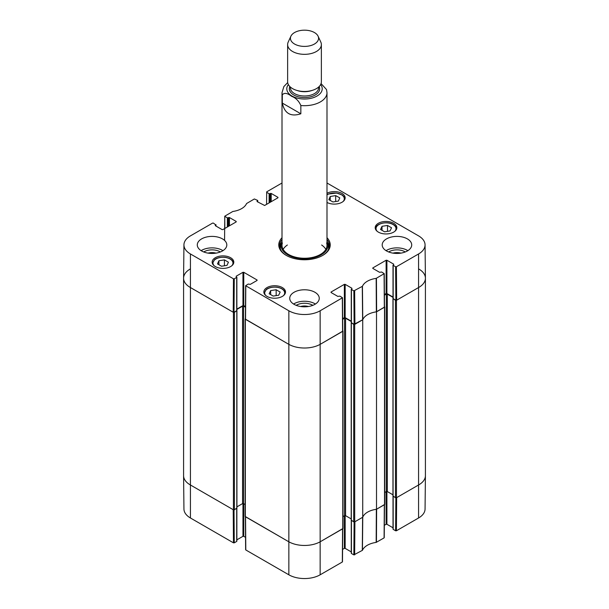 <?xml version="1.0" encoding="UTF-8"?>
<svg xmlns="http://www.w3.org/2000/svg" width="609" height="609" viewBox="0 0 609 609"><rect width="100%" height="100%" fill="white"/><g stroke="black" fill="none" stroke-linecap="round" stroke-linejoin="round"><path stroke-width="0.91" d="M183.583 278.206L183.583 475.652A22.495 12.987 0 0 0 190.175 484.84L233.422 509.809A0.7 0.403 0 0 0 234.412 509.809L234.412 312.364A0.7 0.403 180 0 1 233.422 312.364L190.175 287.395A22.495 12.987 180 0 1 183.583 278.206A22.495 12.987 180 0 1 190.175 269.026M234.412 312.364L236.787 310.628M236.863 309.456L242.565 306.16A0.7 0.403 180 0 1 243.562 306.16L245.473 307.263M245.389 318.652L245.351 318.674A0.7 0.403 180 0 0 245.145 318.964L245.145 516.409A0.7 0.403 0 0 0 245.351 516.691L288.597 541.66A22.495 12.987 0 0 0 320.403 541.66L342.776 528.749A0.7 0.403 0 0 0 342.981 528.46L342.981 331.014A0.7 0.403 180 0 1 342.776 331.304L320.403 344.214A22.495 12.987 180 0 1 288.597 344.214L245.351 319.245A0.7 0.403 180 0 1 245.145 318.964M342.654 319.322L344.565 318.218A0.7 0.403 180 0 1 345.562 318.218L351.256 321.506M351.34 322.686L353.707 324.414L353.707 521.86A0.7 0.403 0 0 0 354.704 521.86L362.728 517.224L362.728 319.778L354.704 324.414A0.7 0.403 180 0 1 353.707 324.414M362.728 319.778A18.278 10.551 180 0 1 376.507 311.831L376.507 509.276L384.53 504.64A0.7 0.403 0 0 0 384.736 504.351L384.736 306.906A0.7 0.403 180 0 1 384.53 307.195L376.507 311.831M384.408 295.213L386.319 294.109A0.7 0.403 180 0 1 387.309 294.109L393.011 297.398M393.094 298.577L395.462 300.306L395.462 497.751A0.7 0.403 0 0 0 396.459 497.751L418.825 484.84A22.495 12.987 0 0 0 425.417 475.652L425.417 278.206A22.495 12.987 180 0 1 418.825 287.395L396.459 300.306A0.7 0.403 180 0 1 395.462 300.306M418.825 269.026A22.495 12.987 180 0 1 425.417 278.206M245.145 504.518L243.562 503.605A0.7 0.403 0 0 0 242.565 503.605L236.924 506.863M236.802 508.081L234.412 509.809M395.462 497.751L393.079 496.031M392.957 494.812L387.309 491.554A0.7 0.403 0 0 0 386.319 491.554L384.736 492.468M376.507 509.276A18.278 10.551 0 0 0 362.728 517.224M353.707 521.86L351.324 520.139M351.203 518.921L345.562 515.663A0.7 0.403 0 0 0 344.565 515.663L342.981 516.577M300.846 113.784C290.729 117.035 284.548 113.472 282.302 103.073L282.302 94.806C284.319 92.545 287.41 93.04 291.574 96.291C295.746 97.851 298.836 100.927 300.846 105.517L300.846 113.784L282.302 103.073M326.531 89.576L321.065 83.578M314.442 32.551A14.06 8.115 180 0 1 318.088 36.197A14.06 8.115 180 0 1 304.5 46.406A14.06 8.115 180 0 1 290.912 36.197A14.06 8.115 180 0 1 300.854 30.45A14.06 8.115 180 0 1 314.442 32.551M318.088 36.197L320.806 42.09A16.869 9.744 180 0 1 321.369 44.594A16.869 9.744 180 0 1 304.5 54.338A16.869 9.744 180 0 1 287.631 44.594A16.869 9.744 180 0 1 288.194 42.09L290.912 36.197M321.369 44.594L321.369 81.735A16.869 9.744 180 0 1 304.5 91.472A16.869 9.744 180 0 1 287.631 81.735L287.631 44.594M224.828 228.466L224.759 216.195L232.828 211.468A18.635 10.756 0 0 0 246.561 203.543L254.349 198.976L257.577 200.376L257.577 201.868M224.919 216.423L227.355 217.824L227.355 227.012M228.147 226.556L228.147 217.824L227.355 217.824M228.147 217.824L228.649 217.542L228.649 226.266M229.441 225.802L229.441 217.542L228.649 217.542M229.441 217.542L236.201 221.44L236.201 221.904L236.201 221.44M236.201 221.904L222.879 229.593L222.087 229.593L215.327 225.688L215.327 225.231L215.327 225.688M215.327 225.231L215.822 224.942L215.822 225.977M234.267 278.808L236.703 277.407L236.703 310.697L234.016 312.242L234.267 278.808L233.468 278.808L190.427 253.961A22.137 12.781 180 0 1 183.941 244.841A22.137 12.781 180 0 1 190.427 235.881L212.594 223.084L213.394 223.084L215.822 224.942M236.201 276.661L236.703 277.407M236.201 276.197L242.961 272.299L242.961 305.589L243.76 305.589L243.76 272.299L242.961 272.299M243.76 272.299L257.082 279.988L257.082 280.444L257.082 279.988M257.082 280.444L250.322 284.35L248.228 284.06L245.633 285.697L245.381 319.131L288.597 344.214A22.495 12.987 0 0 0 320.403 344.214L342.738 331.182L342.486 297.748L320.151 310.78A22.137 12.781 180 0 1 288.849 310.78L245.633 285.697M331.045 292.503L331.045 292.038L331.045 292.503L337.805 296.4L339.891 296.119L342.486 297.748M331.045 292.038L344.367 284.35L344.367 317.639L345.158 317.639L345.158 284.35L344.367 284.35M345.158 284.35L351.918 288.255L351.918 288.712L351.918 288.255M351.918 288.712L351.423 289.458L353.859 290.866L354.111 324.3L362.766 319.695A18.278 10.551 180 0 1 376.347 311.846L384.492 307.081L384.241 273.639L376.172 278.374A18.635 10.756 0 0 0 362.439 286.299L353.859 290.866M372.799 268.394L372.799 267.937L372.799 268.394L379.559 272.299L381.645 272.01L384.241 273.639M372.799 267.937L386.121 260.241L386.121 293.53L386.913 293.53L386.913 260.241L386.121 260.241M386.913 260.241L393.673 264.146L393.673 264.603L393.673 264.146M393.673 264.603L393.178 265.349L395.606 266.757L395.865 300.191L396.657 300.191L418.825 287.395A22.495 12.987 0 0 0 425.417 278.13L425.059 244.841A22.137 12.781 180 0 1 418.573 253.961L396.406 266.757L395.606 266.757M326.995 183.005L418.573 235.881A22.137 12.781 180 0 1 425.059 244.841M266.582 204.365L266.673 191.858L282.005 183.005M266.673 192.315L269.109 193.723L269.109 202.904M269.901 202.447L269.901 193.723L269.109 193.723M269.901 193.723L270.404 193.434L270.404 202.158M271.195 201.701L271.195 193.434L270.404 193.434M271.195 193.434L277.955 197.339L277.955 197.796L277.955 197.339M277.955 197.796L264.633 205.484L257.082 201.587L257.082 201.122L257.082 201.587M257.082 201.122L257.577 200.841M378.364 232.12A10.825 6.25 180 0 1 375.197 227.697A10.825 6.25 180 0 1 386.022 221.448A10.825 6.25 180 0 1 396.847 227.697A10.825 6.25 180 0 1 390.163 233.475A10.825 6.25 180 0 1 378.364 232.12M267.024 296.4A10.825 6.25 180 0 1 263.849 291.985A10.825 6.25 180 0 1 274.674 285.735A10.825 6.25 180 0 1 285.499 291.985A10.825 6.25 180 0 1 278.815 297.755A10.825 6.25 180 0 1 267.024 296.4M215.327 266.559A10.825 6.25 180 0 1 212.153 262.136A10.825 6.25 180 0 1 222.978 255.887A10.825 6.25 180 0 1 233.803 262.136A10.825 6.25 180 0 1 227.127 267.914A10.825 6.25 180 0 1 215.327 266.559M326.995 193.251A10.825 6.25 180 0 1 338.673 192.132A10.825 6.25 180 0 1 345.151 197.856A10.825 6.25 180 0 1 338.673 203.573A10.825 6.25 180 0 1 326.995 202.454M386.517 250.946A14.761 8.526 180 0 1 382.193 244.917A14.761 8.526 180 0 1 396.954 236.399A14.761 8.526 180 0 1 411.714 244.917A14.761 8.526 180 0 1 402.602 252.796A14.761 8.526 180 0 1 386.517 250.946M294.063 304.325A14.761 8.526 180 0 1 289.739 298.296A14.761 8.526 180 0 1 304.5 289.777A14.761 8.526 180 0 1 319.261 298.296A14.761 8.526 180 0 1 310.148 306.175A14.761 8.526 180 0 1 294.063 304.325M201.609 250.946A14.761 8.526 180 0 1 197.286 244.917A14.761 8.526 180 0 1 212.046 236.399A14.761 8.526 180 0 1 226.807 244.917A14.761 8.526 180 0 1 217.695 252.796A14.761 8.526 180 0 1 201.609 250.946M282.005 237.708A25.73 14.852 0 0 0 286.306 255.422A25.73 14.852 0 0 0 322.694 255.422A25.73 14.852 0 0 0 326.995 237.708M392.972 253.123A9.348 5.397 180 0 1 400.943 253.123M208.057 253.123A9.348 5.397 180 0 1 216.028 253.123M300.511 306.502A9.348 5.397 180 0 1 308.489 306.502M224.424 259.883L228.428 262.205L226.997 265.372L221.493 266.232L217.489 263.918L218.913 260.751L224.424 259.883L224.424 265.775M218.913 260.751L218.913 264.74M382.026 226.312L387.499 225.452L391.534 227.781L390.049 230.94L384.576 231.801L380.541 229.471L382.026 226.312L382.026 230.331M387.499 225.452L387.499 231.344M276.159 289.755L280.163 292.069L278.671 295.251L273.182 296.073L269.17 293.759L270.67 290.584L276.159 289.755L276.159 295.624M270.67 290.584L270.67 294.627M335.681 195.611L339.784 197.872L338.406 201.069L332.956 201.96L328.86 199.699L330.23 196.501L335.681 195.611L335.681 201.518M330.23 196.501L330.23 200.46M281.518 242.511A24.885 14.365 0 0 0 279.706 246.812M329.294 246.812A24.885 14.365 0 0 0 327.482 242.511M282.005 241.408A23.485 13.558 0 0 0 281.381 242.915A23.485 13.558 0 0 0 304.5 258.863A23.485 13.558 0 0 0 327.619 242.915A23.485 13.558 0 0 0 326.995 241.408M282.355 242.976A22.495 12.987 0 0 0 304.5 258.254A22.495 12.987 0 0 0 326.645 242.976M287.364 245.008A22.495 12.987 0 0 0 283.147 249.347M325.853 249.347A22.495 12.987 0 0 0 321.636 245.008M395.865 300.191L393.178 298.646L393.178 265.349M393.178 298.182L393.178 298.646M393.011 297.055L386.913 293.53M386.121 293.53L384.401 294.528M354.111 324.3L351.423 322.747L351.423 289.458M351.423 322.29L351.423 322.747M351.256 321.164L345.158 317.639M344.367 317.639L342.646 318.636M245.48 306.578L243.76 305.589M242.961 305.589L236.863 309.106M236.703 310.697L236.703 310.24M183.941 244.841L183.583 278.13A22.495 12.987 0 0 0 190.175 287.395L233.217 312.242L234.016 312.242M405.259 251.966A11.312 6.532 0 0 0 404.955 251.776A11.312 6.532 0 0 0 388.649 251.966M407.87 250.657A14.761 8.526 0 0 0 386.045 250.657M220.351 251.966A11.312 6.532 0 0 0 220.047 251.776A11.312 6.532 0 0 0 203.741 251.966M222.955 250.657A14.761 8.526 0 0 0 201.13 250.657M312.805 305.345A11.312 6.532 0 0 0 312.501 305.155A11.312 6.532 0 0 0 296.195 305.345M315.416 304.036A14.761 8.526 0 0 0 293.584 304.036M326.995 239.466A24.885 14.365 180 0 1 329.385 245.61A24.885 14.365 180 0 1 322.389 255.597M286.611 255.597A24.885 14.365 180 0 1 279.615 245.61A24.885 14.365 180 0 1 282.005 239.466M354.103 521.974L353.859 554.89L362.439 550.323A18.635 10.756 180 0 1 376.172 542.398L384.081 537.899L384.081 537.442M353.859 554.89L351.423 553.482L351.423 520.543M351.423 553.025L351.423 553.482M351.256 551.899L345.158 548.374L345.158 515.549M344.367 515.777L344.367 548.374L345.158 548.374M344.367 548.374L342.585 549.409M245.792 549.493L245.8 549.957L288.849 574.805A22.137 12.781 0 0 0 320.151 574.805L342.327 562.008L342.327 561.551M245.541 537.351L243.76 536.323L243.76 503.719M242.961 503.491L242.961 536.323L243.76 536.323M242.961 536.323L236.863 539.848M236.703 508.485L236.703 540.975M236.703 541.431L234.267 542.84L234.016 509.923M233.468 542.84L233.217 509.695L190.175 484.84A22.495 12.987 180 0 1 183.583 475.736L183.941 509.025A22.137 12.781 0 0 0 190.427 517.985L233.468 542.84L234.267 542.84M418.573 517.985A22.137 12.781 0 0 0 425.059 509.025L425.417 475.736A22.495 12.987 180 0 1 418.825 484.84L396.657 497.637L396.406 530.782L418.573 517.985L418.573 253.961M395.858 497.865L395.606 530.782L396.406 530.782M395.606 530.782L393.178 529.381L393.178 496.434M393.178 528.916L393.178 529.381M393.011 527.79L386.913 524.273L386.913 491.44M386.121 491.669L386.121 524.273L386.913 524.273M386.121 524.273L384.34 525.301M384.492 504.526L376.621 509.208L376.438 542.314M342.738 528.635L320.403 541.66A22.495 12.987 180 0 1 288.597 541.66L245.381 516.577M362.294 550.475L362.614 517.292L354.902 521.746L354.651 554.89M376.172 542.398L376.347 509.291A18.278 10.551 0 0 0 362.766 517.14L362.439 550.323M233.422 312.364L233.422 509.809M190.427 517.985L190.427 253.961M245.351 516.691L245.351 319.245M288.849 574.805L288.849 310.78M242.565 306.16L242.565 503.605M243.562 306.16L243.562 503.605M236.802 310.986L236.802 508.431M384.53 307.195L384.53 504.64M396.459 497.751L396.459 300.306M393.079 298.928L393.079 496.373M354.704 521.86L354.704 324.414M342.776 331.304L342.776 528.749M320.151 574.805L320.151 310.78M344.565 318.218L344.565 515.663M345.562 318.218L345.562 515.663M351.324 323.036L351.324 520.482M386.319 294.109L386.319 491.554M387.309 294.109L387.309 491.554M282.302 94.806A22.495 12.987 180 0 1 282.005 92.705L282.005 245.26M326.995 245.26L326.995 92.705A22.495 12.987 180 0 1 300.846 105.517M320.638 84.575A17.714 10.231 180 0 1 304.5 99.023A17.714 10.231 180 0 1 288.361 84.575M311.953 90.475A14.06 8.115 180 0 1 297.047 90.475M318.56 87.117L318.56 87.879A14.06 8.115 180 0 1 304.5 95.994A14.06 8.115 180 0 1 290.44 87.879L290.44 87.117M319.169 86.539A15.187 8.77 180 0 1 304.5 97.562A15.187 8.77 180 0 1 289.831 86.539M214.185 265.783A9.98 5.763 180 0 1 222.978 257.295A9.98 5.763 180 0 1 231.778 265.783M233.521 263.514L233.521 263.552A10.543 6.09 0 0 0 233.521 263.514C233.194 260.294 230.446 258.231 225.284 257.341C218.25 256.77 214.924 259.213 214.475 259.754L212.434 263.514A10.543 6.09 0 0 0 212.434 263.552L212.434 263.514M377.222 231.344A9.98 5.763 180 0 1 380.069 223.99A9.98 5.763 180 0 1 393.079 224.546A9.98 5.763 180 0 1 394.815 231.344M375.479 229.075A10.543 6.09 0 0 0 375.479 229.113L375.479 229.075C374.946 223.686 387.24 220.61 393.361 224.515C395.454 225.764 396.52 227.286 396.566 229.075L396.566 229.113A10.543 6.09 0 0 0 396.566 229.075M265.882 295.631A9.98 5.763 180 0 1 273.54 287.174A9.98 5.763 180 0 1 284.312 294.413A9.98 5.763 180 0 1 283.467 295.631M285.218 293.363L285.218 293.401A10.543 6.09 0 0 0 285.218 293.363C284.89 290.135 282.142 288.08 276.981 287.189C269.939 286.611 266.62 289.062 266.171 289.595L264.131 293.363A10.543 6.09 0 0 0 264.131 293.401L264.131 293.363M326.995 194.857A9.98 5.763 180 0 1 339.061 193.7A9.98 5.763 180 0 1 344.016 200.155A9.98 5.763 180 0 1 343.118 201.495M344.869 199.234L344.869 199.272A10.543 6.09 0 0 0 344.869 199.234L343.91 196.57L342.212 195.009L336.632 193.053L328.221 194.058L326.995 194.667M281.388 242.884A24.763 14.296 0 0 0 279.775 247.239M329.225 247.239A24.763 14.296 0 0 0 327.612 242.884M281.381 242.915L280.673 245.199A24.208 13.977 0 0 0 280.467 249.325M328.533 249.325A24.208 13.977 0 0 0 328.327 245.199L327.619 242.915M376.621 311.762L376.438 278.283M376.172 278.374L376.347 311.846M384.081 273.875L384.332 307.309M362.766 319.695L362.439 286.299M362.294 286.451L362.614 319.847M354.902 324.3L354.651 290.866M233.468 278.808L233.217 312.242M245.549 319.36L245.8 285.925M342.327 297.976L342.578 331.418M396.657 300.191L396.406 266.757M384.332 504.754L384.081 537.899M342.578 528.863L342.327 562.008M245.8 549.957L245.549 516.805M236.924 310.811L236.924 508.256M351.203 520.307L351.203 322.861M392.957 298.76L392.957 496.206M326.995 92.705L326.531 89.584M287.692 82.565L283.855 86.577L282.005 92.705M257.744 201.967L257.744 200.612M224.576 240.41L224.759 216.195M215.989 226.076L215.989 224.713M236.863 310.468L236.863 277.179M351.256 322.519L351.256 289.229M393.011 298.41L393.011 265.121M384.241 537.671L384.492 504.663M393.011 496.327L393.011 529.152M351.256 520.436L351.256 553.254M342.486 561.78L342.738 528.764M245.381 516.714L245.633 549.729M236.863 508.378L236.863 541.203"/></g></svg>
